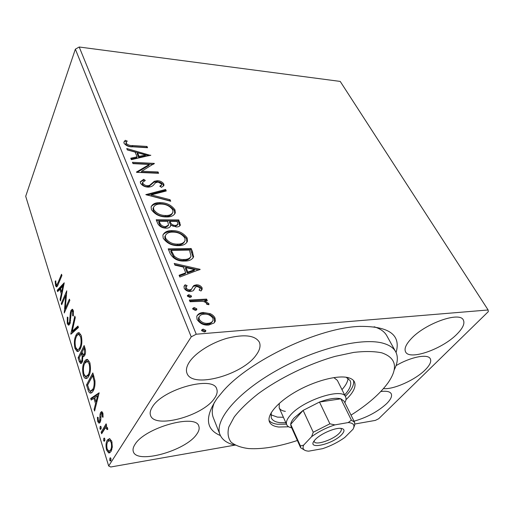 <?xml version="1.0" encoding="UTF-8"?>
<svg xmlns="http://www.w3.org/2000/svg" width="514" height="514" viewBox="0 0 514 514"><rect width="100%" height="100%" fill="white"/><g stroke="black" fill="none" stroke-linecap="round" stroke-linejoin="round"><path stroke-width="0.77" d="M152.33 407.024C150.313 410.191 149.702 412.948 150.499 415.293C154.296 429.222 202.728 416.019 214.28 398.607C216.947 394.945 217.769 391.752 216.735 389.014C213.663 375.259 162.591 389.04 152.33 407.024M383.47 388.61C393.422 389.747 415.222 379.974 425.129 369.958C429.884 365.21 431.606 361.471 430.282 358.74C427.899 353.568 410.712 356.883 396.031 365.653M220.403 435.557C205.613 429.376 204.553 416.925 217.223 398.209L223.14 391.064C249.804 360.269 319.233 327.45 359.954 326.39C389.124 326.172 401.164 334.884 396.076 352.514M214.447 402.237C211.993 408.264 211.614 413.417 213.316 417.696L220.05 434.741C213.959 420.805 236.536 393.081 276.371 370.633C316.11 348.126 363.424 336.895 383.964 343.5C389.721 345.273 393.621 348.017 395.671 351.724C398.318 356.793 397.797 362.923 394.103 370.125M189.358 362.074C186.582 366.373 185.785 370.08 186.961 373.196C191.947 388.912 242.435 375.072 256.133 355.097C259.801 350.156 260.874 345.851 259.358 342.189C255.214 335.379 244.574 334.042 227.426 338.18C211.562 342.575 195.442 352.765 189.358 362.074M354.037 421.178C366.97 417.503 377.848 411.643 386.669 403.612C390.807 399.455 392.323 396.159 391.212 393.73C389.946 391.539 386.477 390.801 380.816 391.507M411.039 338.912C405.854 344.515 404.049 348.852 405.61 351.923C409.574 360.687 442.477 349.083 456.985 334.113C462.947 328.099 465.054 323.383 463.3 319.952C459.587 311.176 424.782 323.634 411.039 338.912M134.957 444.475C133.203 447.174 132.644 449.519 133.287 451.51C136.506 464.572 185.535 450.849 196.554 434.471C198.905 431.323 199.663 428.58 198.828 426.247C196.419 413.314 144.742 427.571 134.957 444.475M196.239 334.216L191.227 336.843L108.672 465.986L25.7 196.297L75.365 49.158L79.207 47.005L196.239 334.216L488.12 309.981L488.3 311.657L378.734 418.698L375.393 420.388L354.898 423.999M234.904 445.13L110.735 466.995L108.672 465.986M210.245 313.707C212.5 314.664 214.1 316.129 215.045 318.095L215.302 321.154L214.171 322.914L208.703 325.06C203.75 325.471 199.856 323.576 197.023 319.38L196.766 316.341C197.941 313.932 200.158 312.64 203.416 312.473L210.245 313.707L209.648 314.639C211.903 315.59 213.496 317.054 214.441 319.021L215.045 318.095M189.358 300.06L206.615 299.097L207.322 300.748L204.81 300.896L208.857 303.62L208.896 304.706L206.66 304.237L206.647 303.472C205.401 302.078 203.833 301.358 201.944 301.326L190.052 301.737L189.358 300.06M202.066 287.731L202.15 289.266L200.993 290.988L199.124 290.102L200.074 288.829L200.03 287.93L197.068 286.465L195.686 286.928L193.071 290.828L190.63 291.496C187.848 291.644 185.695 290.564 184.173 288.264L184.031 286.304L185.13 284.782L187.122 285.649L186.164 286.928L186.229 287.981C187.083 289.279 188.285 289.902 189.852 289.857L191.337 289.388L193.887 285.482L196.297 284.846C198.77 284.705 200.698 285.668 202.066 287.731L201.488 288.675L201.475 290.461M170.14 253.543L168.207 248.866L191.144 248.513L192.435 251.5L193.521 256.961C192.018 259.756 189.075 261.118 184.706 261.048C178.107 261.427 173.257 258.928 170.14 253.543M156.192 219.767L178.782 219.934L180.375 225.055C179.707 226.366 178.339 226.995 176.27 226.937L170.712 225.138L170.59 225.826C169.993 227.413 168.521 228.19 166.176 228.152C162.379 228.12 159.578 226.603 157.772 223.596L156.192 219.767M145.803 194.626L165.617 189.48L166.26 190.97L151.302 194.89L170.044 199.715L170.699 201.237L145.803 194.626M132.998 163.625L132.445 162.295L154.341 163.401L141.703 171.239L158.042 171.959L158.614 173.289L136.595 172.344L136.473 172.036L149.368 164.435L132.998 163.625M132.67 145.552L147.01 146.451L147.563 147.724L132.991 146.818C129.239 147.081 126.251 145.899 124.041 143.284L123.919 142.05L125.281 140.309L127.228 141.067L126.258 142.596L126.29 143.412C128.037 145.051 130.164 145.764 132.67 145.552L132.239 146.548L146.567 147.434L147.01 146.451M488.12 309.981L340.217 81.418L79.207 47.005M150.788 155.183L131.353 159.648L130.762 158.209L137.103 156.841L135.111 152.086L127.343 149.94L126.759 148.527L150.666 155.446M140.483 183.132L140.341 181.712L143.727 179.302L145.321 180.453L142.674 182.322L142.751 183.112C143.811 184.757 145.423 185.638 147.595 185.747L149.593 185.368L154.316 181.281L157.361 180.71C160.182 180.793 162.334 181.905 163.812 184.038L163.947 185.31L161.589 187.327L159.783 186.216L161.653 184.712L161.569 183.941L158.036 182.065L155.549 182.785L154.071 184.391C152.909 186.1 150.93 187.012 148.141 187.122C144.762 186.98 142.211 185.65 140.483 183.132M160.207 202.638C166.51 202.67 171.432 205.073 174.978 209.84L175.319 212.809C173.925 215.7 170.944 217.075 166.369 216.947C159.931 216.966 154.945 214.511 151.405 209.596L151.11 206.84C152.549 203.865 155.588 202.465 160.207 202.638L159.719 203.621C166.016 203.647 170.931 206.043 174.477 210.804L174.978 209.84M172.042 230.625C178.429 230.516 183.459 232.945 187.135 237.911L187.481 241.194C186.049 244.189 183.055 245.666 178.499 245.641C171.965 245.801 166.87 243.321 163.201 238.194L162.893 235.149C164.377 232.052 167.423 230.542 172.042 230.625L171.522 231.596C177.908 231.48 182.939 233.902 186.601 238.869L187.135 237.911M200.132 269.317L179.836 277.014L179.11 275.26L185.753 272.85L183.325 267.055L174.94 265.153L174.227 263.431L200.132 269.317L199.907 269.702M188.856 294.683L191.414 295.961L191.465 296.61L190 297.458L187.437 296.173L187.385 295.544L188.856 294.683L188.285 295.634L190.842 296.912L191.414 295.961M194.183 307.545L196.766 308.83L196.817 309.512L195.359 310.379L192.769 309.087L192.718 308.426L194.183 307.545L193.605 308.484L196.181 309.775L196.766 308.83M203.114 329.095L205.741 330.393L205.793 331.125L204.328 332.025L201.7 330.72L201.649 330.007L203.114 329.095L202.516 330.027L205.131 331.324L205.741 330.393M109.63 438.59L111.827 441.481L112.328 447.141L110.979 451.626L108.672 452.943L106.552 450.007C105.646 445.651 105.91 442.316 107.349 440.01L109.63 438.59M101.168 432.21L106.128 423.832L106.616 425.386L105.878 426.626L106.488 426.633L107.561 427.944L107.76 429.421L106.989 429.575L106.147 427.886L105.081 428.335L101.65 433.752L101.168 432.21L102.382 432.03L106.514 425.065M102.858 413.025L103.083 417.195L102.376 417.027L102.28 414.175L101.766 413.481L101.155 413.854L100.718 420.497L100.121 422.296L98.861 423.099L97.724 421.506L97.416 417.265L98.129 417.355L98.264 420.311L98.945 421.236L99.62 420.818L100.057 414.175L100.654 412.376L101.811 411.585L102.858 413.025M87.875 389.278L86.525 384.928L92.835 372.946L94.942 380.752C95.18 385.204 94.608 388.545 93.22 390.769C92.359 392.471 91.344 393.249 90.181 393.094C89.243 392.709 88.472 391.437 87.875 389.278L88.928 389.149M78.109 357.757L84.142 345.543L84.951 348.1C85.78 350.959 85.709 353.369 84.752 355.341L83.307 356.472L82.915 356.241L82.253 362.203L80.608 363.443L79.22 361.348L78.109 357.757L79.272 357.654M70.784 334.106L74.813 316.149L75.275 317.594L72.198 331.26L77.955 326.049L78.424 327.521L71.125 334.081M61.68 304.706L61.288 303.44L66.775 290.815L65.246 308.561L69.416 299.142L69.827 300.433L64.244 313L65.753 295.357L61.68 304.706M57.96 282.796L61.526 274.27L61.918 275.51L58.294 284.158C57.767 285.784 57.118 286.696 56.354 286.889L55.538 285.636L55.204 281.177L55.801 280.83L55.897 283.349L56.521 284.968L57.96 282.796L58.879 282.758M191.227 336.843L75.365 49.158M64.231 282.803L60.504 300.921L60.08 299.546L61.282 293.86L59.855 289.292L57.632 291.65L57.215 290.301L64.231 282.803M67.276 323.569L67.321 317.074L67.932 317.498L67.822 322.214L68.568 323.287L69.519 322.503L70.322 313.032L70.977 310.443L72.339 309.222L73.284 310.527L73.348 315.981L72.673 315.724L72.686 311.812L72.166 311.054L71.414 311.696L69.917 323.833L68.349 325.092L67.276 323.569L68.426 323.492L68.323 323.133M75.937 335.379C76.837 333.413 77.916 332.519 79.175 332.706L81.212 335.488C82.324 340.988 81.996 345.472 80.235 348.942C79.342 350.844 78.289 351.672 77.074 351.428L75.005 348.524C73.952 343.198 74.26 338.816 75.937 335.379L77.1 335.289L79.22 332.725M84.277 361.972C85.183 360.108 86.275 359.273 87.541 359.459L89.783 362.486C90.939 368.172 90.599 372.714 88.755 376.113C87.849 377.912 86.789 378.689 85.568 378.439C84.675 378.24 83.91 377.186 83.287 375.291C82.195 369.784 82.523 365.345 84.277 361.972L85.459 361.862L87.541 359.459M99.131 392.78L94.602 411.007L94.101 409.388L95.559 403.676L93.869 398.266L91.209 400.046L90.715 398.453L99.131 392.78M100.134 426.556L100.622 426.247L101.091 426.883L100.93 429.106L100.436 429.408L99.979 428.779L100.134 426.556L100.885 426.447M103.802 438.371L104.284 438.069L104.772 438.731L104.605 440.967L104.117 441.256L103.642 440.607L103.802 438.371L104.548 438.256M109.919 458.083L110.401 457.794L110.915 458.494L110.748 460.75L110.259 461.026L109.745 460.332L109.919 458.083L110.645 457.955M395.671 351.724L386.779 335.706C384.549 331.671 380.328 328.69 374.115 326.769M57.093 286.549L56.656 285.591L55.538 285.636M56.656 285.591L56.495 284.962M55.808 281.158L55.204 281.177M56.733 284.962L58.005 284.827M60.8 299.514L60.08 299.546M62.008 293.828L61.282 293.86M62.175 293.038L61.853 292.023M60.8 289.247L59.855 289.292M58.493 290.744L58.339 290.256L57.215 290.301M58.339 290.256L64.057 284.165M61.667 292.029L62.939 286.002L60.575 288.527L61.667 292.029L62.393 291.997M63.672 285.97L62.939 286.002M62.252 303.388L61.288 303.44M65.92 295.351L66.614 293.764M66.242 308.503L65.246 308.561M65.529 310.115L65.67 308.535M66.467 295.325L65.753 295.357M68.895 323.267L70.2 323.088M70.373 322.445L69.519 322.503M70.662 320.807L69.936 320.852M71.048 312.987L70.322 313.032M71.857 311.099L72.133 310.372L70.977 310.443M72.133 310.372L72.712 309.454M73.393 315.68L72.673 315.724M73.541 311.76L72.686 311.812M73.418 311.028L73.078 310.996M69.21 324.867L68.426 323.492M72.121 333.181L72.564 331.234M78.199 326.808L73.354 331.177L72.198 331.26M78.256 351.332L76.278 348.768M76.078 348.434L75.005 348.524M76.875 335.803L77.1 335.289M78.154 349.546L80.57 348.196M81.186 335.411L80.094 334.492L79.246 334.556M79.805 347.56C81.199 344.81 81.463 341.232 80.608 336.831L78.925 334.582C77.929 334.441 77.074 335.154 76.361 336.721C75.018 339.458 74.755 342.96 75.59 347.239L77.293 349.623C78.256 349.771 79.098 349.083 79.805 347.56L80.852 347.47M81.546 336.76L80.608 336.831M82.927 356.388L82.221 356.453L81.379 353.401L82.002 352.154M85.343 349.565L84.412 349.642L83.955 348.203L84.585 346.937M84.167 356.189L82.915 356.241M81.52 363.212L80.415 361.31M80.357 361.239L79.22 361.348M83.371 356.196L82.934 354.519M81.173 361.541L82.645 361.214M83.628 354.737L85.131 354.384M84.958 348.113L83.955 348.203L81.996 352.148L83.281 354.769L84.296 353.966L84.412 349.642M85.273 353.876L84.296 353.966M82.368 353.311L81.379 353.401L79.15 357.905L80.782 361.573L81.816 360.809L82.221 356.453M82.78 360.712L81.816 360.809M86.827 378.33L84.63 375.65M84.354 375.175L83.287 375.291M85.003 362.858L85.459 361.862M86.699 376.518L89.327 374.847M89.712 362.286L88.492 361.246L87.553 361.336M88.305 374.674C89.764 371.975 90.046 368.352 89.153 363.809L87.303 361.361L84.72 363.372C83.307 366.058 83.037 369.605 83.898 374.025L85.787 376.614L88.305 374.674L89.436 374.552M90.111 363.713L89.153 363.809M87.74 384.902L86.525 384.928M87.708 384.793L93.265 374.282M91.344 392.947L89.43 390.242M91.28 391.038L93.946 389.175M92.636 375.644L87.611 385.153L89.449 390.274L90.432 391.141L92.758 389.304C93.901 387.485 94.338 384.755 94.081 381.125L92.636 375.644L93.657 375.535M94.968 381.022L94.081 381.125M93.953 389.162L92.758 389.304M95.051 409.266L94.101 409.388M96.516 403.554L95.559 403.676M96.632 403.098L96.227 401.813M94.872 398.144L93.869 398.266M92.237 399.359L91.903 398.305L90.715 398.453M91.903 398.305L99.099 393.473M96.028 401.839L97.576 395.786L94.73 397.695L96.028 401.839L96.985 401.717M98.534 395.671L97.576 395.786M103.102 416.925L102.376 417.027M103.076 414.066L102.28 414.175M101.766 413.481L102.652 413.365M99.767 422.778L98.932 421.339L97.724 421.506M99.292 421.184L100.635 420.908M100.686 420.67L99.62 420.818M100.808 419.54L99.973 419.655M100.789 417.053L99.967 417.169M101.065 414.033L100.057 414.175M101.348 413.597L101.868 412.215L100.654 412.376M101.123 428.605L99.979 428.779M101.155 428.477L101.123 427.012M107.696 428.599L106.861 428.727M107.49 427.744L106.816 427.783M104.824 440.421L103.642 440.607M104.837 440.344L104.792 438.808M109.938 452.75L108.113 450.746M107.497 449.853L106.552 450.007M107.741 441.751L108.576 439.817L107.349 440.01M108.576 439.817L109.681 438.603M109.598 450.958L111.885 449.525M111.538 440.678L109.938 440.44M110.478 450.039C111.583 448.349 111.821 445.837 111.191 442.503L109.643 440.485L107.837 441.59C106.745 443.267 106.526 445.734 107.169 449.005L108.698 451.106L111.705 449.834M112.071 442.361L111.191 442.503M110.915 458.488L110.979 460.126L109.745 460.332M123.88 142.243L125.281 140.309M124.851 141.311L126.56 141.973M125.994 143.213L126.258 142.596M125.834 143.592L125.859 144.415L126.29 143.412M125.859 144.415C127.6 146.053 129.727 146.766 132.239 146.548M131.102 159.038L136.66 157.837L137.103 156.841M127.286 149.792L149.021 155.8M137.585 152.774L137.142 153.763L138.671 157.4L145.192 155.98L145.642 154.99L137.585 152.774L139.121 156.404L145.642 154.99M138.671 157.4L139.121 156.404M132.875 163.336L153.32 164.351M154.11 163.876L154.341 163.401M158.042 171.959L157.573 172.935L141.247 172.235L141.703 171.239M137.148 172.363L148.906 165.418L149.368 164.435M140.303 181.898L143.265 180.298L143.727 179.302M143.265 180.298L144.138 180.928M142.417 182.868L142.288 184.102L142.751 183.112M142.288 184.102C143.342 185.747 144.954 186.627 147.126 186.73L147.595 185.747M147.126 186.73L149.124 186.351L149.593 185.368M149.124 186.351L153.847 182.264L154.316 181.281M153.847 182.264L156.892 181.686L157.361 180.71M156.892 181.686C159.706 181.77 161.852 182.881 163.33 185.014L163.812 184.038M163.33 185.014L163.503 186.087M160.387 186.588L161.454 185.124M147.068 195.159L165.129 190.456L165.617 189.48M165.129 190.456L165.444 191.182M170.044 199.715L169.549 200.685L150.827 195.873L151.302 194.89M174.477 210.804L174.747 213.985M151.155 206.686C152.986 204.501 155.845 203.48 159.719 203.621M153.5 207.405L153.005 208.414L153.236 210.567C156.076 214.537 160.079 216.503 165.257 216.478C168.888 216.58 171.271 215.494 172.408 213.214M165.759 215.501C169.485 215.617 171.888 214.479 172.955 212.096L172.743 209.866C169.864 206.011 165.887 204.071 160.818 204.052C157.091 203.91 154.65 205.035 153.493 207.431L153.725 209.583C156.564 213.554 160.58 215.527 165.759 215.501L165.257 216.478M153.236 210.567L153.725 209.583M156.597 220.757L178.268 220.898L178.782 219.934M178.268 220.898L179.894 225.852M170.59 225.826L170.076 226.796L170.712 225.138M165.045 227.651L165.553 226.674L168.579 225.048L167.622 221.303L159.154 221.251L158.653 222.234L159.346 223.918C160.284 226.256 162.186 227.503 165.045 227.651L168.219 225.736M175.088 226.443L175.602 225.473L178.017 224.374L177.124 221.361L169.935 221.322L169.427 222.292L169.742 223.037C170.661 225.222 172.441 226.353 175.088 226.443L177.773 224.83M169.742 223.037L170.256 222.061C171.168 224.252 172.955 225.383 175.602 225.473M169.935 221.322L170.256 222.061M159.346 223.918L159.848 222.935C160.792 225.28 162.694 226.526 165.553 226.674M159.154 221.251L159.848 222.935M186.601 238.869L186.833 242.486M162.983 234.866C164.846 232.63 167.692 231.538 171.522 231.596M165.36 235.611L164.801 236.723L165.045 239.1C167.982 243.238 172.081 245.236 177.33 245.082C180.877 245.114 183.247 243.983 184.455 241.702M177.857 244.118C181.571 244.15 183.98 242.936 185.079 240.468L184.86 237.988C181.885 233.973 177.825 232.013 172.678 232.11C168.952 232.039 166.497 233.253 165.315 235.753L165.559 238.123C168.502 242.267 172.601 244.266 177.857 244.118L177.33 245.082M165.045 239.1L165.559 238.123M168.605 249.817L190.598 249.47L191.144 248.513M190.598 249.47L193.11 257.199L193.662 256.248M193.11 257.199L192.866 258.208M183.511 260.444L184.057 259.486C187.52 259.557 189.852 258.478 191.041 256.255L189.48 250.067L171.239 250.369L170.712 251.333L173.713 257.135C176.713 259.621 179.977 260.726 183.511 260.444C186.884 260.508 189.197 259.474 190.45 257.353M173.713 257.135L174.246 256.171C177.253 258.658 180.523 259.769 184.057 259.486M171.239 250.369L174.246 256.171M179.386 275.915L185.201 273.808L185.753 272.85M174.721 264.633L198.834 270.094M185.991 267.659L185.445 268.61L187.308 273.043L194.119 270.563L194.677 269.619L185.991 267.659L187.861 272.092L194.677 269.619M187.308 273.043L187.861 272.092M199.31 290.192L199.548 289.69M194.812 288.155L193.817 290.127M184.07 286.189L185.13 284.782M184.571 285.739L186.344 286.51M186.152 286.979L185.67 288.932L186.229 287.981M185.67 288.932C186.518 290.23 187.719 290.853 189.287 290.802L189.852 289.857M189.287 290.802L190.771 290.333L191.337 289.388M190.771 290.333L191.536 289.196M192.577 287.108L193.887 285.482M193.322 286.426L195.731 285.79L196.297 284.846M195.731 285.79C198.198 285.649 200.119 286.606 201.488 288.675M187.359 295.871L188.285 295.634M189.724 300.953L206.03 300.028L206.615 299.097M206.03 300.028L206.365 300.806M204.251 301.789L204.81 300.896M205.17 302.161L208.266 304.558L208.857 303.62M196.181 309.775L196.271 310.135M192.686 308.734L193.605 308.484M214.441 319.021L214.505 322.548M196.907 315.969C198.327 314.401 200.299 313.546 202.824 313.405L203.416 312.473M202.824 313.405L209.648 314.639M199.111 316.862L198.443 318.005L198.59 320.158C200.768 323.242 203.692 324.61 207.36 324.257C209.763 324.116 211.44 323.197 212.391 321.488M207.964 323.332C210.496 323.184 212.205 322.182 213.085 320.331L212.931 318.243C210.701 315.21 207.765 313.855 204.116 314.176C201.629 314.285 199.933 315.249 199.034 317.074L199.181 319.226C201.366 322.31 204.296 323.679 207.964 323.332L207.36 324.257M198.59 320.158L199.181 319.226M205.131 331.324L205.227 331.774M201.61 330.284L202.516 330.027M351.03 415.132C367.94 404.389 380.36 393.499 388.288 382.474C398.318 367.767 396.166 357.885 381.831 352.842C374.314 351.268 364.966 351.12 353.78 352.398L335.282 356.337C308.843 363.784 279.565 378.015 258.047 393.846C248.024 401.794 240.096 409.485 234.256 416.918L228.788 427.076C227.329 433.129 228.081 438.146 231.049 442.13C235.168 445.445 240.982 447.585 248.493 448.555L248.885 448.581C262.384 449.371 278.549 446.672 297.381 440.492M235.264 445.208C227.355 443.492 222.286 440.003 220.05 434.741M291.701 427.841C289.119 427.346 287.467 426.312 286.728 424.731C285.733 422.367 286.889 419.257 290.192 415.408C302.322 400.419 342.774 387.171 345.614 396.898L337.345 380.341L333.849 377.597M270.801 414.759L277.431 417.124L283.413 417.297M341.977 389.612C345.838 385.365 347.856 381.581 348.023 378.259M346.128 377.257L350.143 380.611C351.807 384.356 349.97 389.137 344.643 394.958M285.848 422.752L279.867 422.624C275.343 422.065 272.478 420.491 271.27 417.895L271.225 412.665M345.967 399.712C353.555 392.445 356.375 386.489 354.416 381.844C353.33 379.743 351.049 378.298 347.567 377.514C336.766 375.053 314.266 381.067 295.826 391.681C277.335 402.276 266.438 415.312 269.509 421.981C270.814 424.776 273.917 426.453 278.819 427.025L288.682 426.793M269.079 420.491C270.717 422.521 273.557 423.78 277.605 424.262L286.478 424.172M345.337 396.352C351.563 390.184 354.3 384.922 353.542 380.566M279.282 403.387L279.186 407.833C280.072 409.722 282.135 410.898 285.354 411.361M341.604 434.715C332.597 444.424 306.408 450.283 314.375 440.588L315.281 439.547C320.19 434.137 334.01 427.95 340.313 428.323C344.74 428.715 345.17 430.841 341.604 434.715M314.105 440.948L314.253 441.635C315.551 445.734 333.265 439.746 339.259 433.257C341.026 431.432 341.675 429.98 341.206 428.894L340.769 428.348M345.614 396.898C346.365 398.466 346.115 400.406 344.862 402.713M348.241 422.566L351.383 420.111L354.576 422.277L344.097 401.177L340.833 398.813C335.976 397.553 328.864 398.633 319.483 402.044L303.125 410.39L294.175 417.876C292.016 420.336 290.853 422.495 290.693 424.346L290.995 426.273L300.651 447.765L300.401 445.934L303.594 445.175C302.078 448.838 303.78 450.836 308.696 451.163L322.644 448.664C330.817 445.908 338.186 442.188 344.759 437.491L353.041 429.209C355.142 425.2 353.542 422.99 348.241 422.566L334.884 424.885C326.191 427.757 318.429 431.689 311.6 436.688L303.594 445.175M311.6 436.688L313.251 432.248L303.125 410.39L290.693 424.346L300.401 445.934M351.383 420.111L340.833 398.813L319.483 402.044L329.892 423.806L334.884 424.885M354.576 422.277L354.75 424.905L353.722 427.687M313.251 432.248L329.892 423.806M304.693 450.213L300.651 447.765M70.868 316.656L70.161 316.701M82.638 354.005L81.597 354.101M93.953 376.486L92.938 376.595M151.714 184.205L152.183 183.215M179.418 223.558L179.932 222.594M191.889 252.458L192.435 251.5M171.4 252.997L171.927 252.027M194.041 289.581L194.613 288.637M56.354 286.889L56.694 286.876M72.166 311.054L73.322 310.983M68.349 325.092L68.927 325.054M77.074 351.428L78.237 351.325M78.925 334.582L80.094 334.492M83.307 356.472L83.84 356.42M80.608 363.443L81.27 363.379M85.568 378.439L86.75 378.31M87.303 361.361L88.492 361.246M90.181 393.094L91.306 392.959M98.861 423.099L99.491 423.009M106.147 427.886L107.375 427.706M108.672 452.943L109.9 452.744M109.643 440.485L110.876 440.292M126.219 142.738L125.789 143.734M142.674 182.322L142.211 183.312M163.947 185.31L163.651 185.907M175.319 212.809L174.811 213.779M153.493 207.431L153.005 208.414M180.375 225.055L180.022 225.71M187.481 241.194L186.948 242.152M165.315 235.753L164.801 236.723M193.521 256.961L192.975 257.912M202.15 289.266L201.572 290.204M186.164 286.928L185.599 287.879M191.465 296.61L191.247 296.976M196.817 309.512L196.573 309.903M215.302 321.154L214.691 322.072M199.034 317.074L198.443 318.005M205.793 331.125L205.497 331.569M286.728 424.731L279.186 407.833"/></g></svg>
